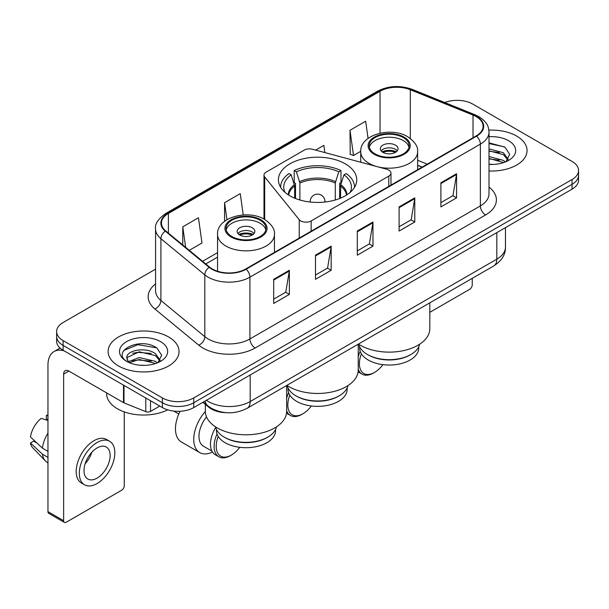 <?xml version="1.0" encoding="UTF-8"?>
<svg xmlns="http://www.w3.org/2000/svg" width="609" height="609" viewBox="0 0 609 609"><rect width="100%" height="100%" fill="white"/><g stroke="black" fill="none" stroke-linecap="round" stroke-linejoin="round"><path stroke-width="0.91" d="M388.801 170.078A7.392 4.263 0 0 0 386.7 169.226L312.577 149.274A7.392 4.263 0 0 0 304.226 150.126L266.156 172.103A7.392 4.263 0 0 0 263.986 175.118A7.392 4.263 0 0 0 264.679 176.922L299.247 219.72A7.392 4.263 0 0 0 311.169 220.93L388.801 176.108A7.392 4.263 0 0 0 390.963 173.093A7.392 4.263 0 0 0 388.801 170.078M345.28 163.829A39.166 22.609 0 0 0 302.597 158.926A39.166 22.609 0 0 0 278.42 179.815A39.166 22.609 0 0 0 289.892 195.809A39.166 22.609 0 0 0 332.575 200.711A39.166 22.609 0 0 0 356.752 179.815A39.166 22.609 0 0 0 345.28 163.829M422.029 167.186L417.622 165.404M226.221 412.681A22.168 12.797 180 0 1 208.78 407.231L202.843 402.336M155.561 269.14L63.115 322.511A22.168 12.797 0 0 0 56.622 331.562L56.622 341.215A22.168 12.797 0 0 0 63.115 350.266L162.397 407.588A22.168 12.797 0 0 0 193.746 407.588L572.057 189.171A22.168 12.797 0 0 0 578.55 180.119L578.55 175.293A22.168 12.797 0 0 1 572.057 184.344A22.168 12.797 0 0 0 578.55 175.293L578.55 170.467A22.168 12.797 0 0 0 572.057 161.415L472.774 104.093A22.168 12.797 0 0 0 444.745 102.518M56.622 331.562A22.168 12.797 0 0 0 63.115 340.614L162.397 397.928A22.168 12.797 0 0 0 193.746 397.928L193.746 402.762L572.057 184.344L193.746 402.762A22.168 12.797 0 0 1 162.397 402.762A22.168 12.797 0 0 0 193.746 402.762L193.746 407.588M63.115 340.614L63.115 345.44L162.397 402.762L63.115 345.44A22.168 12.797 0 0 1 56.622 336.389A22.168 12.797 0 0 0 63.115 345.44L63.115 350.266M516.668 136.073A35.467 20.478 0 0 0 488.882 130.136A35.467 20.478 0 0 1 516.668 136.073A35.467 20.478 0 0 1 527.059 150.552A35.467 20.478 0 0 0 516.668 136.073M168.663 336.99A35.467 20.478 0 0 0 130.014 332.552A35.467 20.478 0 0 0 108.113 351.477A35.467 20.478 0 0 0 118.504 365.956A35.467 20.478 0 0 0 157.16 370.394A35.467 20.478 0 0 0 179.054 351.477A35.467 20.478 0 0 0 168.663 336.99A35.467 20.478 0 0 0 130.014 332.552A35.467 20.478 0 0 0 108.113 351.477A35.467 20.478 0 0 0 118.504 365.956A35.467 20.478 0 0 0 157.16 370.394A35.467 20.478 0 0 0 179.054 351.477A35.467 20.478 0 0 0 168.663 336.99M476.169 116.616A23.644 13.649 180 0 1 483.097 126.269A23.644 13.649 180 0 1 476.169 135.921L245.739 268.965A23.644 13.649 180 0 1 209.648 267.138L165.747 230.94A23.644 13.649 180 0 1 161.469 223.115A23.644 13.649 180 0 1 168.396 213.462L380.039 91.274A23.644 13.649 180 0 1 410.321 89.744L473.018 115.086A23.644 13.649 180 0 1 476.169 116.616M476.588 116.372A24.238 13.992 0 0 0 473.353 114.804L410.656 89.462A24.238 13.992 0 0 0 379.62 91.03L167.977 213.219A24.238 13.992 0 0 0 165.26 231.138L209.161 267.336A24.238 13.992 0 0 0 246.158 269.201L476.588 136.165A24.238 13.992 0 0 0 476.588 116.372M273.692 279.31L273.692 303.449L289.366 294.398L289.366 270.259L273.692 279.31M273.692 299.164L285.766 292.191L289.305 271.066A5.915 3.41 -120 0 0 289.366 270.259M285.659 292.251L289.366 294.398M315.492 255.179L315.492 279.31L331.174 270.259L331.174 246.127L315.492 255.179M315.492 275.032L327.573 268.059L331.106 246.927A5.915 3.41 -120 0 0 331.174 246.127M327.467 268.12L331.174 270.259M440.901 182.776L440.901 206.908L456.575 197.856L456.575 173.725L440.901 182.776M440.901 202.63L452.974 195.656L456.514 174.524A5.915 3.41 -120 0 0 456.575 173.725M452.868 195.717L456.575 197.856M399.101 206.908L399.101 231.047L414.775 221.996L414.775 197.856L399.101 206.908M399.101 226.761L411.174 219.788L414.714 198.663A5.915 3.41 -120 0 0 414.775 197.856M411.067 219.849L414.775 221.996M357.3 231.039L357.3 255.179L372.974 246.127L372.974 221.996L357.3 231.039M357.3 250.893L369.374 243.927L372.914 222.795A5.915 3.41 -120 0 0 372.974 221.996M369.267 243.988L372.974 246.127M489.012 170.977A35.467 20.478 0 0 0 527.059 150.552A35.467 20.478 0 0 1 489.012 170.977M193.746 397.928L572.057 179.518A22.168 12.797 0 0 0 578.55 170.467M189.262 250.329L201.99 242.983L198.45 217.771L182.776 226.822L182.776 244.985M324.871 152.585L323.859 145.368L315.652 150.103M368.072 138.418L365.659 121.229L349.985 130.28L350.236 154.275M243.242 214.962L240.251 193.632L224.576 202.683L224.576 221.326M349.985 130.28L353.524 155.501L360.726 151.337M353.524 155.501L349.985 154.176M224.576 202.683L226.959 219.689M182.776 226.822L185.654 247.361M489.012 164.202L493.153 164.438M489.012 156.543L503.399 160.403L505.348 161.971M489.012 158.454L503.75 162.565M489.012 148.878L503.399 152.745L508.195 159.368M489.012 150.796L503.399 154.656L507.815 159.87M489.012 164.384A24.094 13.908 0 0 0 508.622 160.388A24.094 13.908 0 0 0 508.622 140.717A24.094 13.908 0 0 0 489.012 136.728M505.919 161.735L509.695 154.328L504.922 147.134L489.012 142.826M489.012 143.564L504.595 146.914M489.012 151.23L499.258 152.547M489.012 158.896L499.258 160.213M429.817 312.326L469.638 289.328A3.692 2.131 120 0 0 472.257 284.806L472.257 278.336M339.274 395.789L338.49 396.246A29.559 17.067 0 0 1 296.682 396.246L295.898 395.789A30.671 17.707 0 0 0 339.274 395.789A30.671 17.707 0 0 0 347.998 385.566M288.027 387.986L288.027 389.303A29.559 17.067 0 0 0 296.682 401.369A29.559 17.067 0 0 0 328.898 405.069A29.559 17.067 0 0 0 347.145 389.303L347.145 387.986M294.657 198.146L294.657 186.042L291.186 174.829A33.845 19.541 0 0 0 285.02 192.375M295.517 198.496L295.517 183.37L294.2 182.609L294.2 170.543A36.951 21.33 0 0 1 340.971 170.543L338.764 171.814A33.845 19.541 0 0 0 296.408 171.814L299.887 183.027L299.887 199.988M335.293 199.988L335.293 183.027L338.764 171.814M286.877 385.368A40.643 23.462 0 0 0 288.849 386.593A40.643 23.462 0 0 0 333.138 391.678A40.643 23.462 0 0 0 358.229 369.998L358.229 344.169M340.971 170.543L340.971 182.609L339.655 183.37L339.655 198.496M291.186 174.829L288.978 173.557A36.951 21.33 0 0 0 280.635 187.054A36.951 21.33 0 0 0 280.642 187.321L280.635 187.054M296.408 171.814L294.2 170.543M354.529 187.321A36.951 21.33 0 0 0 354.537 187.054A36.951 21.33 0 0 0 346.194 173.557L343.986 174.829L340.758 184.626L340.515 198.146M350.152 192.375A33.845 19.541 0 0 0 343.986 174.829M287.182 385.566A30.671 17.707 0 0 0 295.898 395.789L296.682 396.246M289.808 395.134A21.429 12.37 120 0 0 287.806 404.993A21.429 12.37 120 0 0 302.955 413.739A21.429 12.37 120 0 0 311.336 405.982M286.641 410.702A22.906 13.223 120 0 0 290.455 415.483A22.906 13.223 120 0 0 301.912 414.348L302.955 413.739M286.512 413.199A22.906 13.223 120 0 0 286.801 413.366L290.455 415.483M288.605 392.66A22.906 13.223 120 0 0 286.641 398.202M287.303 386.068A22.906 13.223 120 0 0 286.641 387.187M403.28 137.581A19.952 11.518 0 0 0 381.538 135.084A19.952 11.518 0 0 0 369.221 145.726A19.952 11.518 0 0 0 375.068 153.871A19.952 11.518 0 0 0 396.809 156.368A19.952 11.518 0 0 0 409.126 145.726A19.952 11.518 0 0 0 403.28 137.581M408.951 147.233A19.952 11.518 0 0 0 403.28 140.603A19.952 11.518 0 0 0 382.764 137.84A19.952 11.518 0 0 0 369.389 147.233M419.67 344.176A30.739 17.745 180 0 1 410.908 354.491L410.07 354.971A29.559 17.067 180 0 1 368.27 354.971L367.433 354.491A30.739 17.745 180 0 1 358.678 344.176M418.733 346.818L418.733 347.975A29.559 17.067 180 0 1 400.486 363.74A29.559 17.067 180 0 1 368.27 360.041A29.559 17.067 180 0 1 359.614 347.975L359.614 346.818M410.908 354.491A30.739 17.745 180 0 1 367.433 354.491L368.27 354.971M358.457 344.039A40.643 23.462 0 0 0 360.437 345.257A40.643 23.462 0 0 0 404.726 350.35A40.643 23.462 0 0 0 429.817 328.67L429.817 302.84M395.447 145.125A8.869 5.123 0 0 0 385.779 144.013A8.869 5.123 0 0 0 380.305 148.748A8.869 5.123 0 0 0 382.901 152.364A8.869 5.123 0 0 0 392.569 153.476A8.869 5.123 0 0 0 398.042 148.748A8.869 5.123 0 0 0 395.447 145.125M397.251 150.857A8.869 5.123 0 0 0 395.447 149.35A8.869 5.123 0 0 0 381.097 150.857M382.01 151.763A11.822 6.828 180 0 1 395.82 151.542L395.82 152.136M382.977 152.41A10.345 5.976 180 0 1 394.754 152.159L395.82 151.542M394.579 152.806L394.754 152.159M361.396 353.806A21.429 12.37 120 0 0 359.386 363.664A21.429 12.37 120 0 0 374.543 372.411A21.429 12.37 120 0 0 382.924 364.654M358.229 369.374A22.906 13.223 120 0 0 362.043 374.147A22.906 13.223 120 0 0 373.5 373.012L374.543 372.411M358.1 371.863A22.906 13.223 120 0 0 358.381 372.038L362.043 374.147M360.193 351.324A22.906 13.223 120 0 0 358.229 356.874M358.838 344.823A22.906 13.223 120 0 0 358.229 345.859M260.112 220.245A19.952 11.518 0 0 0 238.363 217.748A19.952 11.518 0 0 0 226.046 228.39A19.952 11.518 0 0 0 231.892 236.536A19.952 11.518 0 0 0 253.633 239.032A19.952 11.518 0 0 0 265.95 228.39A19.952 11.518 0 0 0 260.112 220.245M265.783 229.898A19.952 11.518 0 0 0 260.112 223.259A19.952 11.518 0 0 0 239.588 220.496A19.952 11.518 0 0 0 226.221 229.898M276.494 426.84A30.739 17.745 180 0 1 267.739 437.148L266.902 437.635A29.559 17.067 180 0 1 225.102 437.635L224.264 437.155A30.739 17.745 180 0 1 224.264 437.148A30.739 17.745 180 0 1 215.502 426.84M275.557 429.474L275.557 430.639A29.559 17.067 180 0 1 257.31 446.405A29.559 17.067 180 0 1 225.102 442.705A29.559 17.067 180 0 1 216.439 430.639L216.439 429.474M267.739 437.148A30.739 17.745 180 0 1 224.264 437.155L225.102 437.635M205.355 404.406L205.355 411.326A40.643 23.462 0 0 0 217.261 427.921A40.643 23.462 0 0 0 261.55 433.007A40.643 23.462 0 0 0 286.641 411.326L286.641 385.497M252.271 227.781A8.869 5.123 0 0 0 242.61 226.677A8.869 5.123 0 0 0 237.129 231.405A8.869 5.123 0 0 0 239.733 235.028A8.869 5.123 0 0 0 249.393 236.132A8.869 5.123 0 0 0 254.867 231.405A8.869 5.123 0 0 0 252.271 227.781M254.075 233.513A8.869 5.123 0 0 0 252.271 232.006A8.869 5.123 0 0 0 237.921 233.513M238.835 234.419A11.822 6.828 180 0 1 252.644 234.206L252.644 234.792M239.809 235.066A10.345 5.976 180 0 1 251.578 234.823L252.644 234.206M251.403 235.462L251.578 234.823M180.058 411.281A28.821 16.641 120 0 0 175.461 428.827A28.821 16.641 120 0 0 181.429 442.02L199.714 452.578A28.821 16.641 -60 0 1 193.746 439.386A28.821 16.641 -60 0 1 205.355 411.44M212.45 452.038A28.821 16.641 -60 0 1 199.714 452.578M218.22 436.47A21.429 12.37 120 0 0 216.218 446.321A21.429 12.37 120 0 0 231.367 455.075A21.429 12.37 120 0 0 239.748 447.318M217.017 433.989A22.906 13.223 120 0 0 214.124 446.321A22.906 13.223 120 0 0 218.867 456.811A22.906 13.223 120 0 0 230.324 455.677L231.367 455.075M211.902 451.079L203.414 446.176A21.429 12.37 -60 0 1 198.976 436.371A21.429 12.37 -60 0 1 206.512 416.883M215.67 427.48A22.906 13.223 120 0 0 210.47 444.212A22.906 13.223 120 0 0 215.213 454.695L218.867 456.811M150.507 400.722L150.507 411.433L159.786 406.074M64.219 350.906A29.559 17.067 -120 0 0 54.087 351.515A29.559 17.067 -120 0 0 47.959 365.05L47.959 511.667L63.64 520.718L63.64 374.101A7.392 4.263 60 0 1 65.171 370.714A7.392 4.263 60 0 1 68.863 371.079L123.498 402.625L123.498 385.132M63.64 520.718A3.692 2.131 120 0 0 64.402 522.408L48.728 513.357A3.692 2.131 -60 0 1 47.959 511.667M64.402 522.408A3.692 2.131 120 0 0 66.252 522.225L121.64 490.245A3.692 2.131 120 0 0 124.251 485.723L124.251 411.89M150.507 411.433A3.692 2.131 180 0 1 145.779 411.669L123.992 402.869A3.692 2.131 180 0 1 123.498 402.625M97.082 478.118A18.476 10.665 120 0 0 109.148 461.843A18.476 10.665 120 0 0 106.316 447.036A18.476 10.665 120 0 0 97.082 447.95A18.476 10.665 120 0 0 85.009 464.233A18.476 10.665 120 0 0 87.841 479.032A18.476 10.665 120 0 0 97.082 478.118M85.146 463.799A18.476 10.665 120 0 0 91.776 452.32M47.959 415.833L46.398 415.361L46.398 419.076L47.959 419.974M109.643 441.274L106.506 439.47A25.121 14.509 120 0 0 93.946 440.71A25.121 14.509 120 0 0 77.533 462.855A25.121 14.509 120 0 0 81.385 482.983L84.514 484.794A25.121 14.509 120 0 0 97.082 483.554A25.121 14.509 120 0 0 113.495 461.409A25.121 14.509 120 0 0 109.643 441.274A25.121 14.509 120 0 0 97.082 442.522A25.121 14.509 120 0 0 80.67 464.659A25.121 14.509 120 0 0 84.514 484.794M47.959 433.113A24.383 14.076 120 0 0 42.417 448.14L30.45 436.942A19.214 11.091 120 0 1 41.168 418.375L47.959 420.438M47.959 451.345L42.417 448.14M36.921 443.002L33.662 441.122L30.45 442.979L42.417 454.169L47.959 457.374M42.417 454.169A24.383 14.076 120 0 0 45.424 460.983A24.383 14.076 120 0 0 47.266 462.437L47.959 462.84M47.959 414.927A19.214 11.091 120 0 0 46.398 415.361M30.45 442.979A19.214 11.091 120 0 0 32.719 447.76L45.424 460.983M106.636 392.889L106.636 393.711A36.951 21.33 0 0 0 117.461 408.791A36.951 21.33 0 0 0 167.726 409.857M139.583 365.187L145.148 365.354M128.507 361.655L139.263 357.552L155.394 361.32L157.343 362.888M129.496 362.682L139.263 359.47L155.744 363.482M128.674 362.401L126.946 358.351A16.702 9.645 0 0 0 129.641 362.819M160.19 360.284L155.394 353.662C145.368 346.178 124.746 350.799 126.946 358.351L126.885 357.612M126.992 358.587L127.456 357.346L139.263 351.804L155.394 355.58L159.809 360.787M157.914 362.652L161.69 355.245L156.916 348.051C140.017 335.902 109.978 351.911 127.327 361.723L127.41 361.776M160.616 341.641A24.094 13.908 0 0 0 126.55 341.641A24.094 13.908 0 0 0 126.55 361.304A24.094 13.908 0 0 0 160.616 361.304A24.094 13.908 0 0 0 160.616 341.641M123.802 350.464L137.946 344.664L156.589 347.83M132.64 353.289L137.946 352.322L151.26 353.464M132.64 360.947L137.946 359.988L151.26 361.129M208.78 406.568L208.78 407.231M264.679 176.922L264.679 219.476M299.247 219.72L299.247 238.073M311.169 220.93L311.169 231.192M388.801 176.108L388.801 186.369M206.39 400.288A29.559 17.067 0 0 0 208.377 401.552A29.559 17.067 0 0 0 250.177 401.552L496.815 259.16A29.559 17.067 0 0 0 505.47 247.094C505.683 254.425 501.778 260.705 493.754 265.927L247.117 408.319A14.776 8.534 60 0 0 250.177 401.552L250.177 375.007M496.815 232.615L496.815 259.16A14.776 8.534 60 0 1 493.754 265.927M205.195 400.973A14.776 9.889 129.5 0 0 207.768 405.784L203.284 402.085M572.057 189.171L572.057 179.518M162.397 407.588L162.397 397.928M489.012 187.077A36.951 21.33 180 0 1 485.579 214.962L255.141 348.005A7.392 4.263 60 0 1 249.918 338.954L480.356 205.911A29.559 17.067 0 0 0 489.012 193.845L489.012 132.062A29.559 17.067 180 0 1 480.356 144.127A7.392 4.263 -120 0 0 476.588 136.165M255.141 348.005A36.951 21.33 180 0 1 202.888 348.005A36.951 21.33 180 0 1 198.755 345.158L154.853 308.961A36.951 21.33 180 0 1 155.561 283.923M208.118 338.954A29.559 17.067 0 0 0 249.918 338.954L249.918 277.171A29.559 17.067 180 0 1 204.807 274.887L160.905 238.69A29.559 17.067 180 0 1 155.561 228.908L155.561 290.691A29.559 17.067 0 0 0 160.905 300.481L204.807 336.678A29.559 17.067 0 0 0 208.118 338.954M489.012 132.062C488.532 126.984 488.06 122.759 478.826 116.608L474.936 114.728A7.392 3.464 112 0 0 473.353 114.804M474.936 114.728L412.24 89.378C399.999 85.047 388.382 85.679 377.39 91.266A7.392 4.263 60 0 1 379.62 91.03M167.977 213.219A7.392 4.263 -120 0 0 165.747 213.454C158.074 218.966 154.678 224.12 155.561 228.908M165.26 231.138A7.392 4.941 129.5 0 0 160.905 238.69L160.905 300.481A7.392 4.941 -50.5 0 1 154.853 308.961M412.24 89.378A7.392 3.464 112 0 0 410.656 89.462M209.161 267.336A7.392 4.941 129.5 0 0 204.807 274.887L204.807 336.678A7.392 4.941 -50.5 0 1 198.755 345.158M246.158 269.201A7.392 4.263 60 0 1 249.918 277.171L480.356 144.127L480.356 205.911A7.392 4.263 60 0 0 485.579 214.962M168.396 213.462L168.396 233.125M473.018 115.086L473.018 137.748M410.321 89.744L410.321 138.449M427.259 164.164L417.622 160.266M380.039 91.274L380.039 133.196M217.55 252.659L202.569 261.307M357.3 231.808L372.914 222.795M399.101 207.677L414.714 198.663M440.901 183.537L456.514 174.524M315.492 255.94L331.106 246.927M273.692 280.079L289.305 271.066M294.657 186.042A28.966 16.725 0 0 0 288.689 195.078M335.293 183.027A28.966 16.725 0 0 0 299.887 183.027M294.413 184.626A29.316 16.923 0 0 0 288.278 194.811M335.536 181.611A29.316 16.923 0 0 0 299.636 181.611M346.902 194.811A29.316 16.923 0 0 0 340.758 184.626M346.483 195.078A28.966 16.725 0 0 0 340.515 186.042M310.247 202.028A7.392 4.263 180 0 1 310.194 201.541L310.194 202.021M324.978 202.021L324.978 201.541A7.392 4.263 180 0 1 324.924 202.028M374.284 154.328A21.064 12.157 0 0 0 404.064 154.328A21.064 12.157 0 0 0 404.064 137.132A21.064 12.157 0 0 0 374.284 137.132A21.064 12.157 0 0 0 374.284 154.328M417.622 169.728L417.622 151.763A28.448 16.428 180 0 1 400.06 166.935A28.448 16.428 180 0 1 369.054 163.379A28.448 16.428 180 0 1 360.726 151.763L360.726 162.238M231.108 236.985A21.064 12.157 0 0 0 260.896 236.985A21.064 12.157 0 0 0 260.896 219.788A21.064 12.157 0 0 0 231.108 219.788A21.064 12.157 0 0 0 231.108 236.985M274.453 252.385L274.453 234.419A28.448 16.428 180 0 1 256.884 249.599A28.448 16.428 180 0 1 225.886 246.036A28.448 16.428 180 0 1 217.55 234.419L217.55 271.249M63.64 374.101L68.863 371.087M123.992 385.413L123.992 402.869M145.779 411.669L145.779 397.989M263.986 175.118L263.986 219.088M390.963 173.093L390.963 185.121M247.117 408.319C235.226 414.295 223.336 414.295 211.437 408.319L207.768 405.784M505.47 247.094L505.47 227.614M377.39 91.266L165.747 213.454M217.55 257.158L205.781 263.948M422.189 167.087L417.622 165.245M324.978 201.541A7.392 7.392 0 0 0 313.894 195.139A7.392 7.392 0 0 0 310.194 201.541M417.622 151.763C418.246 146.754 414.957 141.752 407.756 136.766C390.986 126.383 359.736 134.711 360.726 151.763M274.453 234.419C275.078 229.41 271.789 224.417 264.588 219.423C247.817 209.047 216.56 217.375 217.55 234.419M178.802 413.991L173.778 411.09M54.087 351.515L60.063 348.066"/></g></svg>

